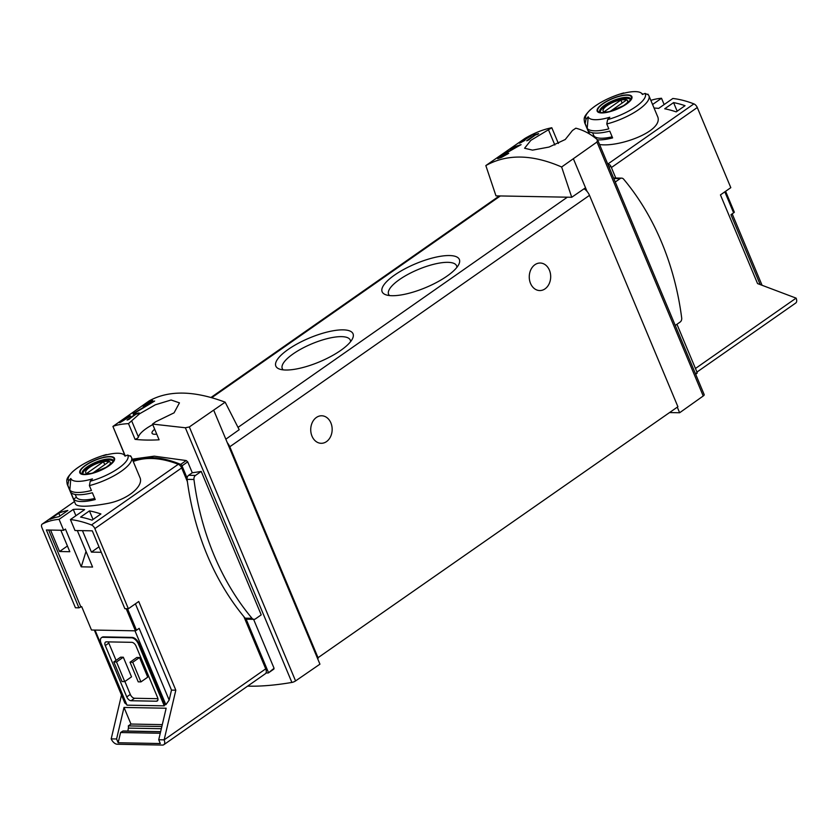 <?xml version="1.0" encoding="UTF-8"?>
<svg xmlns="http://www.w3.org/2000/svg" width="838" height="838" viewBox="0 0 838 838"><rect width="100%" height="100%" fill="white"/><g stroke="black" fill="none" stroke-linecap="round" stroke-linejoin="round"><path stroke-width="1.26" d="M529.218 139.37L535.629 134.887A185.868 101.587 55 0 1 537.525 134.415L538.677 133.609A185.868 101.587 -125 0 0 533.995 134.897L532.842 135.704A185.868 101.587 55 0 1 534.696 135.138L526.631 140.774A185.868 101.587 55 0 1 527.573 140.522L529.302 139.579M561.638 166.992C532.266 154.234 507 153.773 485.831 165.578L495.981 195.872L571.726 197.276L561.638 166.992L596.991 142.02L703.229 395.986A3.446 1.068 -22.7 0 0 704.203 394.646L597.777 140.239L597.41 139.757L596.991 142.02M485.831 165.578L524.986 138.406C534.173 133.001 543.118 129.45 551.802 127.743L530.821 140.365L524.588 148.253L532.539 150.128L549.047 147.059L565.252 139.506L572.459 130.477L575.832 128.193C583.636 130.204 590.832 134.059 597.41 139.757M500.778 157.733L500.475 157.01L505.063 153.721L521.1 144.649A185.868 101.587 -125 0 0 512.667 147.729L510.457 149.279A185.868 101.587 55 0 1 516.983 146.776L505.503 153.082L497.688 158.665L501.595 157.355L508.729 153.291A185.868 101.587 -125 0 0 506.948 153.836L507.158 154.328M505.063 153.721C498.872 157.921 499.5 157.953 506.948 153.836M523.174 140.637C519.958 142.827 520.272 142.816 524.117 140.595C520.272 142.816 519.958 142.827 523.174 140.637L531.449 135.766A185.868 101.587 -125 0 0 527.144 137.547L525.992 138.343A185.868 101.587 55 0 1 529.344 136.929L519.351 143.214M523.478 140.47L523.415 140.313C517.926 144.052 518.46 144.031 525.017 140.26A185.868 101.587 -125 0 0 524.117 140.595L524.2 140.805M128.183 416.957L129.722 415.889A185.868 101.587 -125 0 0 128.832 416.266L127.303 417.334A185.868 101.587 -125 0 0 125.742 418.036L124.59 418.843A185.868 101.587 55 0 1 126.15 418.141L124.998 418.948A185.868 101.587 55 0 1 125.889 418.571L127.041 417.764A185.868 101.587 55 0 1 128.413 417.219L119.53 422.75A185.868 101.587 55 0 1 120.504 422.331L130.676 416.004A185.868 101.587 -125 0 0 128.183 416.957L128.308 417.261M124.893 455.422L112.921 426.427C116.503 424.95 121.688 424.007 128.497 423.619L139.684 413.71L155.302 404.796L171.099 399.998L179.447 402.858L174.074 412.83L155.721 421.755L152.526 424.07L185.355 427.768L189.336 426.951L225.16 402.177L239.197 429.695L225.831 439.196L319.938 664.167L295.573 680.927A3.446 1.068 -22.7 0 1 291.886 682.436A185.868 57.476 -22.7 0 1 247.639 686.123M125.124 455.589L112.921 426.427L149.353 400.774C168.92 390.079 194.186 390.55 225.16 402.177M129.66 418.644L136.081 414.161A185.868 101.587 55 0 1 137.966 413.689L139.118 412.883A185.868 101.587 -125 0 0 134.436 414.171L133.284 414.978A185.868 101.587 55 0 1 135.138 414.422L127.072 420.058A185.868 101.587 55 0 1 128.015 419.796L129.754 418.864M149.751 402.607L152.705 400.543A185.868 101.587 -125 0 0 150.966 401.203L148.012 403.267A185.868 101.587 -125 0 0 145.005 404.576L142.795 406.126A185.868 101.587 55 0 1 145.802 404.817L143.581 406.367A185.868 101.587 55 0 1 145.32 405.707L147.53 404.157A185.868 101.587 55 0 1 150.232 403.246L133.064 413.668A185.868 101.587 55 0 1 134.97 412.935L154.653 401.046A185.868 101.587 -125 0 0 149.751 402.607L150.044 403.308M725.593 191.305L734.35 212.224A3.446 1.068 -22.7 0 1 733.617 212.842L730.956 214.706L760.192 284.574M673.574 102.603A129.073 70.549 55 0 1 685.044 105.682L676.182 111.873A129.073 70.549 55 0 0 664.712 108.793L673.574 102.603L677.167 111.192M70.423 519.56L75.011 530.517L92.295 530.831L124.862 608.681L128.371 608.744L94.851 528.6A4.305 2.346 -125 0 0 91.457 524.976A129.073 70.549 -125 0 0 70.423 519.56L84.628 509.63A129.073 70.549 -125 0 0 73.273 509.42L59.079 519.351A129.073 70.549 -125 0 0 42.277 524.054A4.305 2.346 -125 0 0 42.141 524.148A4.305 2.346 -125 0 0 41.9 527.615L75.43 607.77L78.94 607.833L46.373 529.983L63.657 530.307L59.079 519.351M133.242 461.497A129.073 70.549 55 0 1 178.285 464.283A4.305 2.346 55 0 1 181.668 467.918L187.387 481.588M70.821 478.477A127.921 99.554 -88.9 0 0 68.622 480.844L67.784 485.212L69.826 490.083L70.821 478.477A29.288 9.061 157.3 0 0 92.431 478.875A127.921 99.554 91.1 0 0 90.232 481.242L89.394 485.611A34.85 10.779 157.3 0 0 131.535 457.422L139.894 477.409C144.209 485.998 127.313 500.16 106.615 503.638C88.556 506.843 78.217 507.063 75.609 504.298M58.974 516.679L67.836 510.489A129.073 70.549 55 0 0 58.775 513.181L49.924 519.371A129.073 70.549 55 0 1 58.974 516.679M92.054 520.157L100.916 513.966A129.073 70.549 55 0 0 89.446 510.887L80.584 517.088A129.073 70.549 55 0 1 92.054 520.157M78.94 607.833L81.674 606.607L91.468 630.008L135.452 630.825A3.446 1.068 -22.7 0 0 136.5 630.218L139.15 628.353L169.15 700.076L171.497 690.114L135.41 603.831M128.371 608.744L138.731 601.506L175.823 690.187L171.497 690.114M63.657 530.307L65.437 529.061L81.234 566.834L92.578 567.043L77.316 530.559M81.234 566.834L86.031 551.404M75.912 515.726L73.273 509.42M650.843 100.382A129.073 70.549 55 0 1 661.517 98.266L664.146 104.561M201.214 471.427L195.505 475.418A3.876 3.017 91.1 0 0 193.955 479.483A246.529 191.86 91.1 0 0 252.018 618.308A3.876 3.017 91.1 0 0 254.008 619.334A3.876 3.017 91.1 0 0 255.506 618.853L261.215 614.862L201.214 471.427A185.868 57.476 157.3 0 1 192.279 472.758L187.712 461.853L186.204 460.544L154.234 456.165L133.399 459.004M253.589 619.324L274.068 668.284L268.307 672.966L266.013 672.977A6.023 3.289 55 0 1 265.384 673.721L163.798 744.72A6.023 3.289 55 0 1 162.562 745.076L117.184 744.228A6.023 3.289 55 0 1 111.192 738.875L121.5 695.037M273.701 669.122L268.422 672.82M152.526 424.07L159.105 439.803A185.868 57.476 -22.7 0 1 135.086 439.363A3.446 1.068 -22.7 0 0 138.438 437.069A25.81 7.982 -22.7 0 1 152.757 424.625M128.497 423.619L135.086 439.363M192.279 472.758L188.644 475.293A3.876 3.017 91.1 0 0 187.104 478.027A3.876 3.017 91.1 0 0 187.094 479.357A246.529 191.86 91.1 0 0 245.157 618.182A3.876 3.017 91.1 0 0 246.037 618.905A3.876 3.017 91.1 0 0 247.147 619.209L254.008 619.334M246.037 618.905L268.359 672.275M132.833 460.523A131.66 71.953 55 0 1 180.683 464.399A1.718 0.943 55 0 1 182.003 465.844L187.104 478.027M551.802 127.743L558.38 143.476M676.957 324.275L697.153 372.554L695.645 374.198M160.257 733.26L120.578 732.527L122.84 731.071A0.859 0.67 91.1 0 1 123.458 731.082M175.823 690.187L164.133 739.86L158.728 739.755L160.309 743.536L118.168 742.751L120.578 732.527M161.849 726.525L128.319 725.897L130.958 724.053L124.014 707.45L166.154 708.225L158.728 739.755M162.289 724.64L130.958 724.053M89.394 485.611L91.436 490.492A34.85 10.779 157.3 0 1 69.826 490.083M130.99 456.532L127.701 455.055A127.921 99.554 91.1 0 0 124.967 456.134A29.288 9.061 157.3 0 0 124.715 455.6A29.288 9.061 157.3 0 0 123.783 454.636A29.288 9.061 157.3 0 0 103.357 455.736A127.921 99.554 -88.9 0 1 106.091 454.646L106.353 454.563C92.4 458.627 81.118 464.378 72.508 471.804C65.814 478.959 66.537 479.65 67.239 484.322L75.598 504.298M85.361 465.341A18.803 5.814 157.3 0 1 102.76 457.558A18.803 5.814 157.3 0 1 114.377 458.04A18.803 5.814 157.3 0 1 91.572 473.564A18.803 5.814 157.3 0 1 85.361 465.341M73.608 499.144L70.769 492.356A34.85 10.779 157.3 0 0 92.379 492.754L95.218 499.553A34.85 10.779 157.3 0 1 73.608 499.144L76.384 497.217L75.221 494.441M648.382 94.893L645.092 93.416A127.921 99.554 91.1 0 0 642.358 94.495A29.288 9.061 157.3 0 0 642.097 93.961A29.288 9.061 157.3 0 0 641.164 92.997L642.935 94.254M641.164 92.997A29.288 9.061 157.3 0 0 620.749 94.097A127.921 99.554 -88.9 0 1 623.482 93.018L623.744 92.934C609.781 96.988 598.5 102.739 589.9 110.166C583.196 117.32 583.918 118.011 584.62 122.683L589.292 133.829M588.203 116.838A29.288 9.061 157.3 0 0 609.813 117.236A127.921 99.554 91.1 0 0 607.623 119.604L606.775 123.972L608.817 128.853A34.85 10.779 157.3 0 1 587.208 128.455L588.203 116.838A127.921 99.554 -88.9 0 0 586.013 119.206A32.273 9.983 157.3 0 1 623.482 93.018M587.208 128.455L585.165 123.574L586.013 119.206M602.742 103.703A18.803 5.814 157.3 0 1 620.151 95.92A18.803 5.814 157.3 0 1 631.768 96.412A18.803 5.814 157.3 0 1 608.954 111.925A18.803 5.814 157.3 0 1 602.742 103.703M599.568 144.503C618.633 147.656 665.623 130.77 657.264 115.77M589.523 133.975L588.161 130.718A34.85 10.779 157.3 0 0 609.771 131.116L612.609 137.914A34.85 10.779 157.3 0 1 597.504 139.841M654.059 108.05A129.073 70.549 55 0 1 658.658 108.395L672.862 98.475A129.073 70.549 55 0 1 693.895 103.891A4.305 2.346 55 0 1 697.279 107.515L730.809 187.66L720.45 194.898L757.552 283.579L796.1 298.129A6.023 3.289 55 0 1 795.765 303L696.944 372.072M661.517 98.266L652.572 104.509M140.941 681.902L138.239 681.849L130.026 662.219L136.824 657.474L139.527 657.526L147.729 677.156L140.941 681.902L132.729 662.271L139.527 657.526M116.053 660.365L108.825 643.102A4.305 2.346 55 0 1 108.469 641.887M157.921 698.693L134.583 698.264A4.305 2.346 55 0 1 130.299 694.43L124.893 681.493M124.736 681.598L122.034 681.556L113.821 661.926L120.609 657.181L123.312 657.222L131.524 676.853L124.736 681.598L116.524 661.978L123.312 657.222M243.879 616.642L265.719 668.85A6.023 3.289 55 0 1 266.013 672.977M111.192 738.875L116.587 738.98L118.168 742.751M265.719 668.85L164.133 739.86A6.023 3.289 55 0 1 163.798 744.72M213.784 410.379L225.831 439.196M573.464 158.969L587.019 191.357A8.6 4.703 55 0 1 589.491 195.348L677.911 406.734L317.413 658.134M571.726 197.276L585.521 187.785M677.293 407.163L679.628 412.757L703.229 395.986M394.468 275.147A41.858 12.947 157.3 0 1 439.96 256.376A41.858 12.947 157.3 0 1 458.889 264.242A41.858 12.947 157.3 0 1 425.735 287.57A41.858 12.947 157.3 0 1 385.857 294.787A41.858 12.947 157.3 0 1 394.468 275.147M288.157 349.456A41.858 12.947 157.3 0 1 333.65 330.685A41.858 12.947 157.3 0 1 352.568 338.552A41.858 12.947 157.3 0 1 319.425 361.88A41.858 12.947 157.3 0 1 279.546 369.097A41.858 12.947 157.3 0 1 288.157 349.456M584.076 188.78A8.6 4.703 55 0 1 587.019 191.357M227.328 442.768A8.6 4.703 55 0 1 229.801 446.759L318.22 658.144M330.895 422.928A13.764 10.716 91.1 0 0 321.698 415.774A13.764 10.716 91.1 0 0 310.73 429.339A13.764 10.716 91.1 0 0 321.195 443.302A13.764 10.716 91.1 0 0 330.895 422.928M549.424 270.192A13.764 10.716 91.1 0 0 540.227 263.027A13.764 10.716 91.1 0 0 529.26 276.592A13.764 10.716 91.1 0 0 539.724 290.556A13.764 10.716 91.1 0 0 549.424 270.192M283.202 369.872A36.851 11.397 157.3 0 1 282.27 368.552A36.851 11.397 157.3 0 1 293.132 353.898A36.851 11.397 157.3 0 1 328.046 338.437A36.851 11.397 157.3 0 1 350.274 340.102A36.851 11.397 157.3 0 1 350.546 341.695M389.523 295.563A36.851 11.397 157.3 0 1 388.581 294.243A36.851 11.397 157.3 0 1 399.443 279.588A36.851 11.397 157.3 0 1 434.356 264.127A36.851 11.397 157.3 0 1 456.584 265.793A36.851 11.397 157.3 0 1 456.867 267.385M669.562 412.568L679.628 412.757M675.26 325.458L680.142 322.043A3.876 3.017 91.1 0 0 681.692 317.979A246.529 191.86 91.1 0 0 623.629 179.154A3.876 3.017 91.1 0 0 621.639 178.138L614.778 178.012A3.876 3.017 91.1 0 0 613.678 178.253M607.707 163.965A131.66 71.953 55 0 1 609.477 164.688A1.718 0.943 55 0 1 610.797 166.133L615.773 178.023M156.737 434.136A11.187 3.457 157.3 0 1 152.045 433.225A11.187 3.457 157.3 0 1 154.695 429.255M164.269 705.847L126.988 705.156L101.094 643.249A6.882 3.761 55 0 1 101.471 637.687A6.882 3.761 55 0 1 102.896 637.289L131.524 637.823A6.882 3.761 55 0 1 138.375 643.94L164.269 705.847L164.541 704.685L165.893 704.706L169.15 700.076M94.327 630.061L124.872 703.092L126.496 703.972M116.587 738.98L124.014 707.45M101.786 637.509A6.882 3.761 55 0 1 102.068 637.278A6.882 3.761 55 0 1 103.483 636.88L132.121 637.414A6.882 3.761 55 0 1 138.961 643.532L164.541 704.685M126.203 608.713L135.452 630.825M157.554 697.488L136.081 646.15A4.305 2.346 55 0 0 131.796 642.327L106.405 641.856A4.305 2.346 55 0 0 105.525 642.097A4.305 2.346 55 0 0 105.284 645.574L126.758 696.912A4.305 2.346 55 0 0 131.042 700.736L156.434 701.207A4.305 2.346 55 0 0 157.314 700.956A4.305 2.346 55 0 0 157.554 697.488M130.026 662.219L132.729 662.271M113.821 661.926L116.524 661.978M592.885 136.185L593.765 135.578L592.613 132.813M612.149 136.814A31.404 9.71 157.3 0 1 593.765 135.578M94.767 498.453A31.404 9.71 157.3 0 1 76.384 497.217M625.976 104.132A18.206 5.625 -22.7 0 0 627.044 95.186A18.206 5.625 -22.7 0 0 603.119 103.713A18.206 5.625 -22.7 0 0 602.061 112.659A18.206 5.625 -22.7 0 0 625.976 104.132M108.594 465.771A18.206 5.625 -22.7 0 0 109.663 456.825A18.206 5.625 -22.7 0 0 85.738 465.341A18.206 5.625 -22.7 0 0 84.669 474.287A18.206 5.625 -22.7 0 0 108.594 465.771M606.377 112.219A13.293 4.106 157.3 0 1 607.016 105.693A13.293 4.106 157.3 0 1 622.99 99.533A13.293 4.106 157.3 0 1 626.196 103.933M622.142 103.043L620.885 100.047L604.428 111.548A12.738 3.939 -22.7 0 0 608.053 111.894M620.885 100.047A12.738 3.939 157.3 0 1 626.29 100.141L610.263 111.349M600.343 112.261A16.351 5.059 157.3 0 1 605.245 106.028A16.351 5.059 157.3 0 1 620.33 99.272A16.351 5.059 157.3 0 1 630.459 99.659M88.996 473.858A13.293 4.106 157.3 0 1 89.624 467.332A13.293 4.106 157.3 0 1 105.598 461.172A13.293 4.106 157.3 0 1 108.814 465.572M104.75 464.681L103.493 461.686L87.037 473.187A12.738 3.939 -22.7 0 0 90.661 473.533M103.493 461.686A12.738 3.939 157.3 0 1 108.898 461.78L92.871 472.988M82.962 473.899A16.351 5.059 157.3 0 1 87.864 467.667A16.351 5.059 157.3 0 1 102.948 460.91A16.351 5.059 157.3 0 1 113.078 461.298M127.858 731.061L128.382 728.107A4.305 3.352 91.1 0 0 128.319 725.897M621.639 178.138A3.876 3.017 91.1 0 0 620.141 178.609L615.26 182.024M60.839 530.255L69.816 551.708L59.55 551.519L50.573 530.056M101.272 552.294L91.426 552.106L82.449 530.653M80.71 606.597L48.677 530.025M59.959 515.999L58.775 513.181M59.55 551.519L67.428 546.009M93.039 519.476L89.446 510.887M91.426 552.106L98.989 546.826M148.012 403.267L148.274 403.895M91.457 524.976L178.285 464.283M42.277 524.054L74.456 501.564M724.828 191.839L733.617 212.842M185.355 427.768L291.886 682.436M187.712 461.853L182.003 465.844M695.456 373.738L697.153 372.554M68.622 480.844A32.273 9.983 157.3 0 1 106.091 454.646M127.701 455.055A32.273 9.983 157.3 0 1 90.232 481.242M67.784 485.212A34.85 10.779 157.3 0 1 67.239 484.322M645.092 93.416A32.273 9.983 157.3 0 1 607.623 119.604M647.921 94.139L648.926 95.783A34.85 10.779 157.3 0 1 606.775 123.972M585.165 123.574A34.85 10.779 157.3 0 1 584.62 122.683M693.895 103.891L607.854 164.028M94.851 528.6L181.668 467.918M189.336 426.951L295.573 680.927M567.347 197.192L238.023 427.38M500.349 195.956L211.763 397.673M697.279 107.515L611.394 167.548M796.1 298.129L695.446 368.49M589.491 195.348L229.801 446.759M609.1 167.317L610.797 166.133M608.336 165.484L609.477 164.688M548.586 130.026L554.861 145.016M131.849 421.315L138.438 437.069M186.204 460.544L180.683 464.399M125.92 703.962L95.008 630.082M165.893 704.706L134.991 630.825M127.512 608.734L136.5 630.218M131.524 637.823L132.121 637.414M138.375 643.94L138.961 643.532M102.896 637.289L103.483 636.88M157.858 700.212L156.434 701.207M134.583 698.264L131.042 700.736M130.299 694.43L126.758 696.912M108.825 643.102L105.284 645.574M604.638 105.211A16.781 5.185 157.3 0 1 620.539 98.172A16.781 5.185 157.3 0 1 630.658 98.936C628.552 99.984 636.021 96.223 623.535 105.682L609.603 111.527C603.35 112.669 600.28 112.921 600.406 112.282L599.694 111.883A16.781 5.185 157.3 0 1 604.638 105.211M87.257 466.85A16.781 5.185 157.3 0 1 103.147 459.811A16.781 5.185 157.3 0 1 113.266 460.565C111.161 461.623 118.64 457.862 106.143 467.311L92.222 473.156C85.958 474.298 82.889 474.549 83.025 473.92L82.302 473.522A16.781 5.185 157.3 0 1 87.257 466.85M160.613 731.773L122.84 731.071M161.325 728.714L128.382 728.107M620.141 178.609L613.783 178.494M195.505 475.418L188.644 475.293M193.955 479.483L187.094 479.357M252.018 618.308L245.157 618.182M123.783 454.636L125.543 455.893M648.926 95.783L657.285 115.77M42.141 524.148L74.446 501.553M499.322 195.935L211.008 397.453M695.666 374.251L697.101 373.256M762.077 285.287L732.192 213.847M273.911 669.049L268.307 672.966M101.471 637.687L102.068 637.278M131.535 457.422L130.539 455.778M160.634 731.679L123.155 730.977"/></g></svg>
